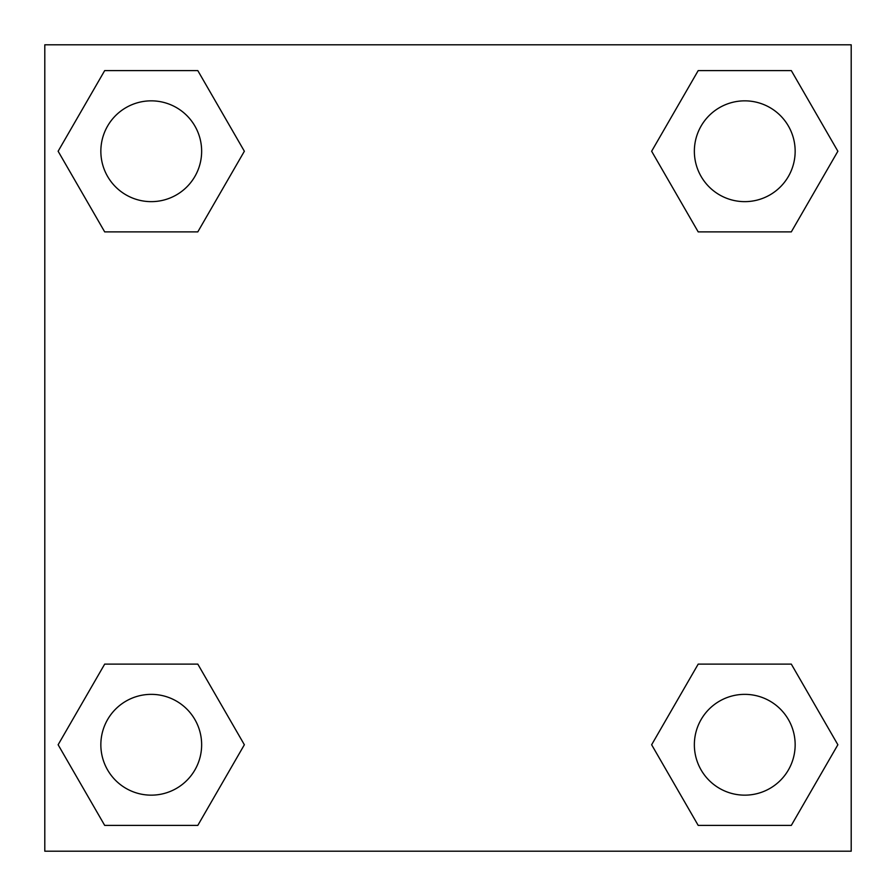<?xml version="1.0" encoding="UTF-8"?>
<svg xmlns="http://www.w3.org/2000/svg" width="896" height="896" viewBox="0 0 896 896"><rect width="100%" height="100%" fill="white"/><g stroke="black" fill="none" stroke-linecap="round" stroke-linejoin="round"><path stroke-width="1.34" d="M791.314 231.885L698.197 231.885L791.314 231.885L837.872 151.245L791.314 231.885L698.197 231.885L651.638 151.245L698.197 70.605L651.638 151.245M104.686 70.605L197.803 70.605L104.686 70.605L197.803 70.605L244.362 151.245L197.803 231.885L104.686 231.885L197.803 231.885L104.686 231.885L58.128 151.245L104.686 70.605L58.128 151.245M104.686 664.115L197.803 664.115L104.686 664.115L58.128 744.755L104.686 664.115L197.803 664.115L244.362 744.755L197.803 825.395L104.686 825.395L197.803 825.395L104.686 825.395L58.128 744.755M727.373 664.115L698.197 664.115L727.373 664.115L698.197 664.115L651.638 744.755L698.197 664.115L791.314 664.115L698.197 664.115L791.314 664.115L837.872 744.755L791.314 825.395L698.197 825.395L791.314 825.395L698.197 825.395L651.638 744.755M851.2 44.8L44.8 44.8L44.8 851.2L851.2 851.2L851.2 44.8M698.197 70.605L791.314 70.605L698.197 70.605L791.314 70.605L837.872 151.245M795.155 744.755A50.4 50.4 0 0 0 719.555 701.109A50.4 50.4 0 0 0 719.555 788.402A50.4 50.4 0 0 0 795.155 744.755M201.645 744.755A50.4 50.4 0 0 0 126.045 701.109A50.4 50.4 0 0 0 126.045 788.402A50.4 50.4 0 0 0 201.645 744.755M795.155 151.245A50.4 50.4 0 0 0 719.555 107.598A50.4 50.4 0 0 0 719.555 194.891A50.4 50.4 0 0 0 795.155 151.245M201.645 151.245A50.4 50.4 0 0 0 126.045 107.598A50.4 50.4 0 0 0 126.045 194.891A50.4 50.4 0 0 0 201.645 151.245M168.627 664.115L197.803 664.115M727.373 231.885L698.197 231.885M197.803 231.885L168.627 231.885"/></g></svg>
